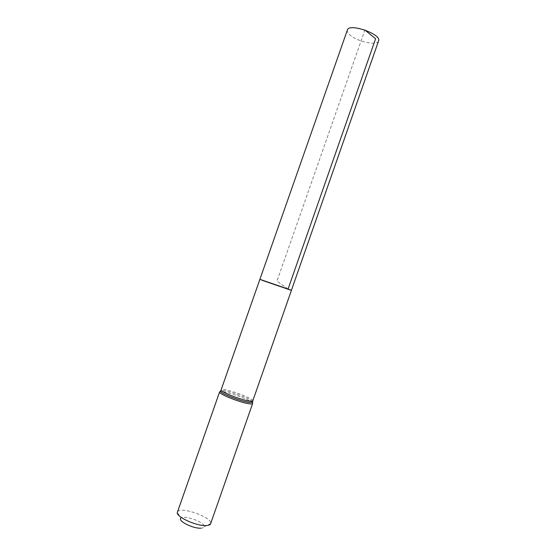 <?xml version="1.0" encoding="UTF-8"?>
<svg xmlns="http://www.w3.org/2000/svg" width="556" height="556" viewBox="0 0 556 556"><rect width="100%" height="100%" fill="white"/><g stroke="black" fill="none" stroke-linecap="round" stroke-linejoin="round"><path stroke-width="0.42" stroke-dasharray="2.78 2.08" d="M259.895 279.334L291.407 290.371M200.772 528.2C202.773 528.124 203.892 527.637 204.142 526.754C205.783 522.293 182.118 514.001 180.617 518.512L177.51 511.937C179.734 505.807 212.76 517.372 210.675 523.55L210.62 523.731M347.382 30.017C346.965 31.365 347.778 32.971 349.814 34.826C356.931 41.651 377.385 46.085 378.573 40.942M288.071 289.044L276.964 281.1L364.889 30.017M252.778 400.89C254.342 398.381 221.476 386.872 221.128 389.812M252.632 403.517C254.28 400.82 219.995 388.818 219.606 391.945M252.57 401.703C250.902 398.52 224.075 389.124 220.781 390.576M204.142 526.754L210.675 523.55"/><path stroke-width="0.83" d="M288.071 289.044L259.895 279.334L291.407 290.371L288.071 289.044L375.585 38.753L364.889 30.017M180.617 518.512C178.552 521.472 193.446 528.673 200.772 528.2M177.51 511.937L177.434 512.111C175.015 516.267 195.879 526.171 205.998 525.552C208.653 525.462 210.196 524.857 210.62 523.731L252.632 403.517L252.57 401.703M263.551 280.787L259.895 279.334L347.382 30.017C348.939 22.706 381.923 34.257 378.573 40.942L291.407 290.371L263.551 280.787M220.781 390.576L221.128 389.812C219.648 391.431 239.956 399.646 248.921 401.015C251.291 401.404 252.577 401.369 252.778 400.89L291.407 290.371M177.434 512.111L219.606 391.945C218.035 393.683 239.24 402.294 248.608 403.67C251.083 404.073 252.424 404.017 252.632 403.517M219.606 391.945L220.398 391.202C220.739 393.384 240.199 401.057 248.761 402.342L252.48 402.433L252.778 400.89M221.128 389.812L259.895 279.334"/></g></svg>
